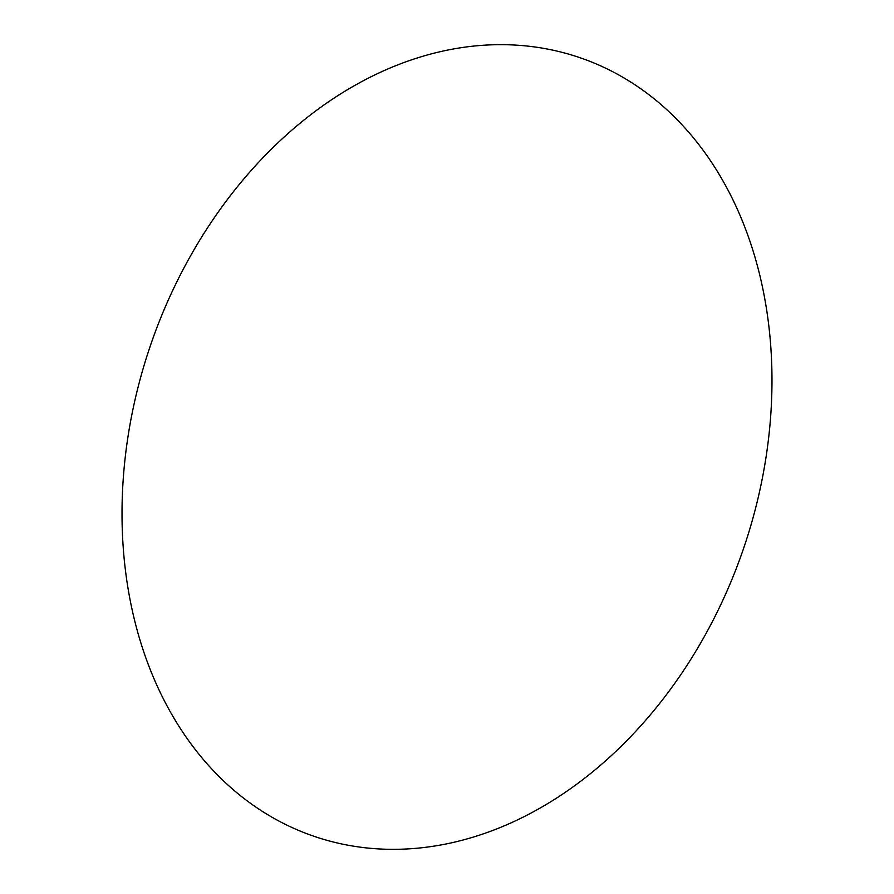 <?xml version="1.0" encoding="UTF-8"?>
<svg xmlns="http://www.w3.org/2000/svg" width="894" height="894" viewBox="0 0 894 894"><rect width="100%" height="100%" fill="white"/><g stroke="black" fill="none" stroke-linecap="round" stroke-linejoin="round"><path stroke-width="1.34" d="M122.065 520.308A411.374 313.459 108.8 0 0 452.52 842.595A411.374 313.459 108.8 0 0 771.935 373.692A411.374 313.459 108.8 0 0 441.48 51.405A411.374 313.459 108.8 0 0 122.065 520.308"/></g></svg>
